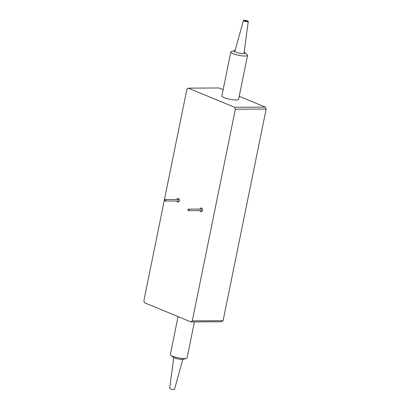 <?xml version="1.0" encoding="UTF-8"?>
<svg xmlns="http://www.w3.org/2000/svg" width="410" height="410" viewBox="0 0 410 410"><rect width="100%" height="100%" fill="white"/><g stroke="black" fill="none" stroke-linecap="round" stroke-linejoin="round"><path stroke-width="0.61" d="M199.983 209.064A1.865 1.317 89.7 0 1 201.177 207.957A1.865 1.317 89.7 0 1 201.551 208.034A1.865 1.317 89.7 0 1 202.489 210.079A1.865 1.317 89.7 0 1 201.197 211.683A1.865 1.317 89.7 0 1 200.823 211.611A1.865 1.317 89.7 0 1 199.993 210.586M176.812 199.491A1.865 1.317 89.7 0 1 178.007 198.378A1.865 1.317 89.7 0 1 178.381 198.455A1.865 1.317 89.7 0 1 179.319 200.505A1.865 1.317 89.7 0 1 178.027 202.104A1.865 1.317 89.7 0 1 177.653 202.033A1.865 1.317 89.7 0 1 176.818 201.013M239.225 96.304L265.403 107.128L266.157 109.05L235.36 109.219L234.607 107.292L188.262 88.14L219.058 87.971L223.148 89.662M234.607 107.292L265.403 107.128M235.36 109.219L192.295 320.871L223.091 320.702L221.738 321.758L190.942 321.927L144.597 302.77L143.843 300.848L186.909 89.195L188.262 88.14M266.157 109.05L223.091 320.702M190.942 321.927L192.295 320.871M178.073 316.607L170.36 354.512A8.538 1.717 11.5 0 0 170.785 355.224L173.199 357.202A5.591 1.122 11.5 0 0 174.434 357.874A5.591 1.122 11.5 0 0 183.434 359.283L186.427 358.407A8.538 1.717 11.5 0 0 187.098 357.92L194.422 321.906M170.785 355.224A8.538 1.717 11.5 0 0 172.682 356.249A8.538 1.717 11.5 0 0 186.427 358.407M182.783 359.391L174.522 389.356A2.486 0.502 -168.5 0 1 172.974 389.5A2.486 0.502 -168.5 0 1 169.653 388.362L173.758 357.556M244.16 52.295A5.591 1.122 -168.5 0 1 244.724 52.654A5.591 1.122 -168.5 0 1 241.516 53.459A5.591 1.122 -168.5 0 1 235.581 52.034A5.591 1.122 -168.5 0 1 234.484 50.568A5.591 1.122 -168.5 0 1 235.14 50.461M244.724 52.654L247.133 54.632A8.538 1.717 -168.5 0 1 247.558 55.34A8.538 1.717 -168.5 0 1 242.233 55.862A8.538 1.717 -168.5 0 1 230.82 51.937A8.538 1.717 -168.5 0 1 231.491 51.45L234.484 50.568M247.558 55.34L238.61 99.317A8.538 1.717 -168.5 0 1 233.29 99.84A8.538 1.717 -168.5 0 1 221.877 95.909L230.82 51.937M244.842 21.007A1.399 0.282 11.5 0 0 246.318 21.366A1.399 0.282 11.5 0 0 247.199 21.279A1.399 0.282 11.5 0 0 246.82 20.997A1.399 0.282 11.5 0 0 245.349 20.638A1.399 0.282 11.5 0 0 244.462 20.72A1.399 0.282 11.5 0 0 244.842 21.007M247.589 20.992A2.486 0.502 11.5 0 0 244.985 20.362A2.486 0.502 11.5 0 0 243.396 20.5A2.486 0.502 11.5 0 0 244.073 21.012A2.486 0.502 11.5 0 0 246.707 21.648A2.486 0.502 11.5 0 0 248.265 21.489A2.486 0.502 11.5 0 0 247.589 20.992M165.107 201.043A0.758 0.538 89.7 0 1 165.404 199.583A0.758 0.538 89.7 0 1 165.107 201.043M188.282 210.622A0.758 0.538 89.7 0 1 188.579 209.161A0.758 0.538 89.7 0 1 188.282 210.622M243.396 20.5L234.807 51.67M248.265 21.489L243.996 53.541M165.25 199.552L179.211 199.475M165.261 201.074L179.221 200.997M188.426 209.131L202.386 209.054M188.431 210.653L202.391 210.576"/></g></svg>
